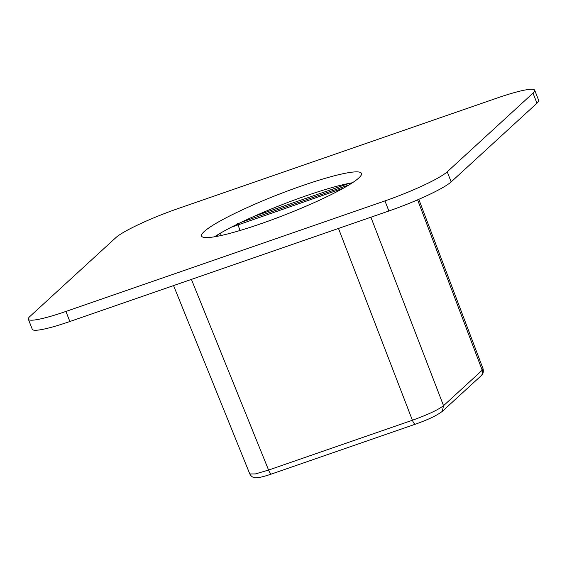 <?xml version="1.0" encoding="UTF-8"?>
<svg xmlns="http://www.w3.org/2000/svg" width="567" height="567" viewBox="0 0 567 567"><rect width="100%" height="100%" fill="white"/><g stroke="black" fill="none" stroke-linecap="round" stroke-linejoin="round"><path stroke-width="0.85" d="M384.936 200.916L388.884 210.988A54.524 6.783 -21.4 0 0 451.169 181.887L536.963 103.201A54.524 6.783 -21.4 0 0 538.65 100.309L534.702 90.238A54.524 6.783 -21.4 0 0 497.139 98.027L178.116 208.55A54.524 6.783 -21.4 0 0 115.831 237.658L30.037 316.336A54.524 6.783 -21.4 0 0 28.35 319.228A54.524 6.783 -21.4 0 0 65.914 311.439L384.936 200.916A54.524 6.783 -21.4 0 0 447.221 171.808L533.015 93.13A54.524 6.783 -21.4 0 0 534.702 90.238M358.826 177.953A85.872 10.681 -21.4 0 0 361.477 173.396A85.872 10.681 -21.4 0 0 290.077 190.051A85.872 10.681 -21.4 0 0 204.226 231.513A85.872 10.681 -21.4 0 0 201.576 236.063A85.872 10.681 -21.4 0 0 272.975 219.415A85.872 10.681 -21.4 0 0 358.826 177.953M352.433 182.758A85.872 10.681 -21.4 0 0 214.567 236.786M388.884 210.988L69.861 321.51L65.914 311.439M28.35 319.228L32.298 329.299A54.524 6.783 -21.4 0 0 69.861 321.51M254.214 216.296L349.485 183.29M417.603 199.839L482.212 370.223A5.45 5.153 -132.5 0 1 480.972 375.9L480.972 375.9C483.049 374.397 483.743 372.023 483.056 368.777L482.212 370.223L443.536 405.688C438.078 409.898 427.695 414.746 412.393 420.246L338.485 228.451M191.412 279.403L268.581 470.064L255.412 473.927L249.792 473.948M231.201 227.275L343.375 188.194M536.963 103.201L533.015 93.13M451.169 181.887L447.221 171.808M241.166 222.321L348.847 185.019M271.664 473.962L415.483 424.144A5.45 1.658 -109.1 0 1 412.393 420.246L268.581 470.064A5.45 1.658 -109.1 0 0 271.664 473.962C266.391 475.798 262.067 476.989 258.701 477.549L255.27 477.74C252.903 477.612 251.075 476.351 249.799 473.962L173.559 285.591M415.483 424.144C427.865 419.807 436.803 415.547 442.295 411.366L443.536 405.688L370.903 217.218M216.466 236.446L219.358 233.795M237.594 223.561L239.997 230.514M221.286 235.468L220.379 233.193M418.8 199.322L483.063 368.791M480.972 375.9L442.295 411.366"/></g></svg>
